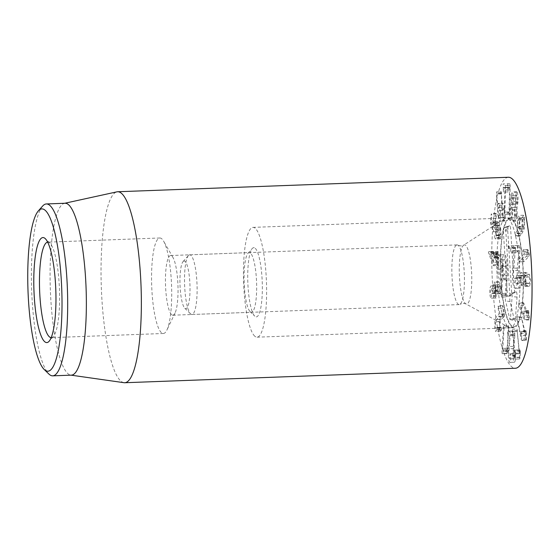 <?xml version="1.0" encoding="UTF-8"?>
<svg xmlns="http://www.w3.org/2000/svg" width="560" height="560" viewBox="0 0 560 560"><rect width="100%" height="100%" fill="white"/><g stroke="black" fill="none" stroke-linecap="round" stroke-linejoin="round"><path stroke-width="0.42" stroke-dasharray="2.8 2.1" d="M514.836 335.615L514.619 331.422L512.526 331.023L512.302 332.717L512.617 334.516L514.22 334.817L512.918 353.675C513.086 358.82 513.583 361.669 514.402 362.229C515.13 361.865 515.494 359.863 515.494 356.23L515.158 353.752L514.332 358.743L513.485 353.815L514.836 335.615L510.167 335.79L508.816 353.983L509.663 358.918L510.496 353.927L510.825 356.398C510.825 360.038 510.461 362.04 509.733 362.404C508.914 361.844 508.417 358.995 508.249 353.85L509.551 334.992L507.948 334.684L507.633 332.892L507.857 331.198L509.95 331.597L510.167 335.79M514.941 333.13L510.265 333.305M514.332 358.743L509.663 358.918L514.332 358.743M514.941 355.18L510.272 355.355M510.482 353.92L515.165 353.752L510.482 353.92M515.494 356.23L510.825 356.398M514.402 362.229L509.733 362.404L514.402 362.229M513.163 346.36L508.494 346.535M514.22 334.908L509.551 335.083M514.22 334.817L509.551 334.992M512.526 331.023L507.836 331.191L512.526 331.023M514.619 331.422L509.95 331.597M520.415 353.059L520.002 349.888L519.596 353.787L517.027 329.028L519.799 358.918L515.13 359.093L512.358 329.196L514.927 353.962L515.333 350.056L520.058 349.853L515.333 350.056L515.746 353.234L515.067 359.135L519.799 358.918L520.415 353.059L515.746 353.234M514.941 353.948L519.61 353.773L514.927 353.962M519.89 350.427L515.221 350.602M520.401 351.274L515.732 351.449M520.065 357.434L515.389 357.609M512.358 329.196L517.027 329.028M526.428 333.123L525.798 330.883L525.826 335.538L521.388 316.799L525.931 339.416L526.477 340.109L521.808 340.277L521.262 339.584L516.719 316.974L521.157 335.713L521.129 331.058L521.584 331.576L521.654 340.571L526.323 340.403L526.428 333.123L521.759 333.298M525.826 335.538L521.157 335.713M525.833 335.503L521.164 335.678M525.756 331.66L521.08 331.828M525.798 330.883L521.129 331.058L521.584 331.576L526.253 331.408L525.798 330.883M526.547 338.121L521.878 338.289M516.719 316.974L521.388 316.799M523.306 303.275L523.803 303.184L523.306 303.275L523.593 305.459L528.857 319.424L529.396 319.34L529.333 317.233L528.633 310.912L528.192 311.045L528.514 315.686L523.803 303.184L519.134 303.359L523.845 315.861L523.516 311.22L523.964 311.087L524.727 319.508L524.188 319.599L518.924 305.634L518.637 303.443L519.134 303.359L518.637 303.443M528.514 315.686L523.845 315.861M528.521 315.637L523.852 315.805M528.199 311.892L523.53 312.06M528.192 311.045L523.516 311.22L528.192 311.045M528.906 312.382L524.237 312.557M529.333 317.233L524.664 317.401M528.857 319.424L524.188 319.599L528.857 319.424M517.979 220.234L518.812 218.498L519.414 219.751L519.19 226.38L518.371 228.102L517.769 226.842L517.979 220.234L522.648 220.059L523.481 218.323L524.083 219.576L519.414 219.751M524.083 219.576L523.859 226.205L519.19 226.38M523.859 226.205L523.04 227.934L522.438 226.674L517.769 226.842M522.438 226.674L522.648 220.059M520.17 233.072L520.268 235.9L523.068 231.525L524.279 228.375L524.58 217.434L523.509 215.229L522.2 218.015L521.864 228.424L522.305 229.817L520.17 233.072L515.501 233.247L517.629 229.985L517.195 228.592L517.531 218.19L518.833 215.404L519.911 217.602L519.61 228.543L518.399 231.7L515.599 236.068L515.501 233.247M519.974 233.576L515.305 233.751M522.305 229.817L517.629 229.985M522.305 229.712L517.636 229.887M521.864 228.424L517.195 228.592M522.2 218.015L517.531 218.19M524.58 217.434L519.911 217.602M524.279 228.375L519.61 228.543M519.925 235.613L515.256 235.788L519.925 235.613M511.336 198.429C511.539 195.825 511.868 194.88 512.323 195.587L512.722 201.453C512.519 204.071 512.19 205.03 511.735 204.33L511.336 198.429L516.005 198.254C516.208 195.65 516.537 194.705 516.992 195.419L512.043 195.307L516.992 195.419L517.391 201.278L512.722 201.453M517.391 201.278C517.188 203.896 516.859 204.855 516.404 204.155L511.728 204.316M516.404 204.155L516.005 198.254M516.649 214.067C516.411 217.175 516.026 218.295 515.508 217.427L515.053 210.581C515.291 207.508 515.669 206.402 516.187 207.277L511.196 207.116L511.98 214.235C511.735 217.35 511.357 218.47 510.839 217.595L510.384 210.756C510.622 207.676 511 206.577 511.518 207.452L516.187 207.277L516.649 214.067L511.98 214.235M511.161 217.931L515.83 217.756L511.161 217.931M515.053 210.581L510.384 210.756M515.571 204.127L514.493 209.538C514.206 214.739 514.472 218.414 515.298 220.556L515.865 221.165L517.188 215.425L517.027 207.305L517.937 202.559C518.217 197.925 517.979 194.502 517.202 192.283L516.691 191.73L515.445 197.127L515.571 204.127L510.902 204.295L510.776 197.302L512.022 191.905L512.533 192.451C513.303 194.67 513.548 198.1 513.268 202.734L512.358 207.396L512.519 215.6L511.196 221.333L510.629 220.731C509.803 218.582 509.53 214.914 509.817 209.713L510.902 204.295M514.493 209.538L509.817 209.713M515.571 204.043L510.902 204.218M515.445 197.127L510.776 197.302M517.202 192.283L512.533 192.451M517.937 202.559L513.268 202.734M517.034 207.228L512.358 207.396M517.027 207.305L512.358 207.48M517.188 215.425L512.519 215.6M515.298 220.556L510.629 220.731M509.012 212.681L509.341 214.494L509.558 213.227L510.181 185.675L509.817 183.743L507.801 183.68L508.088 191.912L508.228 187.215L509.607 187.376L509.012 212.681L504.343 212.849L504.931 187.432L503.559 187.39L503.419 192.087L503.139 183.855L505.148 183.918L505.512 185.85L504.889 213.402L504.672 214.669L504.343 212.849M509.607 187.376L504.931 187.544M509.6 187.257L504.931 187.432M508.2 187.509L503.531 187.684L508.2 187.509M509.817 183.743L505.148 183.918M510.167 188.013L505.498 188.188M509.558 213.227L504.889 213.402M509.341 214.494L504.672 214.669L509.341 214.494M504.049 327.957L502.698 349.699L503.594 348.418L503.741 350.56L502.593 353.514L502.159 353.675L501.991 351.113L503.51 326.823L503.888 325.57L504.049 327.957L508.718 327.782L508.564 325.395L503.888 325.57M508.564 325.395L506.828 353.5L508.417 350.385L508.263 348.25L507.367 349.524L508.718 327.782M507.367 349.524L502.698 349.699M507.374 349.552L502.705 349.72M508.088 348.243L503.412 348.411L508.088 348.243M508.417 350.385L503.741 350.56M508.179 351.582L503.503 351.757M507.262 353.339L502.159 353.675L507.262 353.339M504.091 316.82L504.595 313.803L503.013 306.019L502.565 306.131L503.734 314.153L501.039 316.477L499.674 319.48L499.464 329.385L500.444 331.408L501.396 329.77L501.431 327.635L500.486 328.377L499.968 327.278L500.101 321.615L501.067 319.452L504.091 316.82L499.422 316.988L496.398 319.62L495.432 321.79L495.299 327.453L495.817 328.545L496.762 327.81L496.727 329.945L495.775 331.583L494.795 329.56L494.998 319.648L496.37 316.652L499.065 314.328L497.896 306.299L498.337 306.194L499.926 313.971L499.422 316.988M504.574 315.854L499.898 316.029M499.968 327.278L495.299 327.453M501.025 327.6L496.356 327.768L501.025 327.6M501.291 330.148L496.622 330.323M499.464 329.385L494.795 329.56M501.039 316.477L496.37 316.652M503.72 314.209L499.051 314.384M503.734 314.153L499.065 314.328M497.896 306.299L502.565 306.131M504.595 313.803L499.926 313.971M497.826 289.926L498.596 284.781C499.261 284.06 499.716 284.844 499.961 287.154L499.513 292.929L499.954 293.776L495.166 294.028L499.954 293.776L495.278 293.951L494.844 293.104L495.285 287.329C495.047 285.019 494.592 284.228 493.927 284.956L492.814 292.04L497.609 291.795L497.826 289.926L493.15 290.101M499.513 292.929L494.844 293.104M499.66 291.396L494.991 291.564M499.961 287.154L495.285 287.329M498.596 284.781L493.927 284.956L498.596 284.781M500.108 293.503L500.64 286.363L498.988 281.771L498.365 282.135L497.126 286.874L495.6 285.803C494.613 287.112 494.249 289.695 494.501 293.573C494.823 296.576 495.313 298.053 495.971 298.004L496.384 296.345L495.194 292.894L495.852 288.421L497.609 291.795M492.933 291.963L491.183 288.589L490.525 293.069L491.715 296.52L491.302 298.179C490.644 298.228 490.154 296.744 489.832 293.748C489.58 289.87 489.944 287.28 490.924 285.978L496.104 285.502L490.924 285.978L492.457 287.049L493.696 282.31L494.319 281.946L495.971 286.531L495.432 293.678M497.147 290.745L492.478 290.92M495.852 288.421L491.183 288.589L495.852 288.421M495.194 292.894L490.525 293.069M496.034 295.428L491.365 295.603M496.167 297.934L491.302 298.179L496.167 297.934M494.501 293.573L489.832 293.748M497.105 286.895L492.436 287.07M497.126 286.874L492.457 287.049M498.365 282.135L493.696 282.31M500.64 286.363L495.971 286.531M498.323 264.586L498.407 257.334L499.205 257.999L499.639 257.138L499.24 255.402L498.491 254.625L498.106 251.496L497.651 253.736L496.307 252.336L495.873 253.197L496.279 254.933L497.672 256.571L497.609 262.143L493.472 251.524L493.339 253.841L498.057 265.615L493.248 265.713L488.404 252.546L488.803 251.699L488.992 252.042L492.94 262.318L493.003 256.746L491.61 255.108L491.204 253.365L491.638 252.504L492.982 253.911L493.437 251.671L493.822 254.793L494.564 255.57L494.97 257.313L494.536 258.174L493.738 257.509L493.248 265.713L497.917 265.538L498.323 264.586L493.647 264.761M497.448 264.579L492.779 264.754M493.472 251.524L488.663 251.622L493.472 251.524M493.661 251.867L488.992 252.042M497.588 262.122L492.919 262.297M497.609 262.143L492.94 262.318M496.307 252.336L491.47 252.413L496.307 252.336M497.707 253.624L492.982 253.911L497.707 253.624M497.721 252.385L493.052 252.553M498.106 251.496L493.437 251.671M498.456 253.148L493.787 253.323M499.205 257.999L494.536 258.174L499.205 257.999M498.407 257.334L493.738 257.509L498.407 257.334M499.576 238.007L500.311 238.847L501.158 236.74L500.752 228.858L498.855 222.488L498.106 221.627L497.378 223.489L497.378 227.612L495.789 222.229L496.349 213.85L495.887 213.78L495.145 222.866L497.714 231.553L498.197 231.756L497.994 225.946L498.855 225.386L500.276 230.174L500.507 234.556L499.233 235.487L499.576 238.007L494.907 238.182L494.564 235.662L500.031 235.739L499.597 235.354L494.928 235.529L495.838 234.731L495.607 230.342L493.738 225.022L498.407 224.847L498.855 225.386L494.186 225.561L493.318 226.121L493.528 231.931L493.045 231.728L490.476 223.034L491.218 213.948L491.673 214.025L491.869 216.132L491.113 222.404L492.709 227.787L492.709 223.657L493.437 221.802L494.186 222.663L496.083 229.033L496.482 236.908L495.642 239.022L494.907 238.182M499.597 235.354L494.928 235.529M500.276 230.174L495.607 230.342M498.099 229.754L493.43 229.922M497.714 231.553L493.045 231.728L497.714 231.553M496.349 213.85L491.673 214.025M497.378 227.612L492.709 227.787M497.385 227.563L492.716 227.738M497.378 223.489L492.709 223.657M498.855 222.488L494.186 222.663M501.158 236.74L496.482 236.908M504.308 210.532L504.343 217.455C503.888 218.316 503.433 217.119 502.971 213.878L502.929 207.004L498.26 207.179L502.929 207.004C503.384 206.122 503.846 207.298 504.308 210.532L499.639 210.707L499.401 217.945L504.343 217.455L499.667 217.63C499.219 218.491 498.764 217.294 498.302 214.046L498.26 207.179C498.715 206.297 499.177 207.473 499.639 210.707M502.971 213.878L498.302 214.046M501.893 208.103L502.488 214.998L497.819 215.166L496.44 193.473L496.608 191.891L501.277 191.716L501.893 208.103L497.217 208.278M501.109 193.298L496.44 193.473M502.488 214.998L504.287 221.165L504.763 220.612C505.449 218.708 505.449 214.907 504.756 209.202C503.993 204.099 503.272 202.237 502.6 203.623L502.285 205.156L501.186 191.828L496.517 191.996L497.637 205.38L498.337 203.336L503.006 203.168L502.6 203.623L497.931 203.798C498.603 202.412 499.324 204.274 500.087 209.377C500.78 215.075 500.78 218.883 500.094 220.787L499.618 221.34L497.819 215.166M501.711 193.942L497.042 194.117M502.285 205.156L497.616 205.324M502.306 205.205L497.637 205.38M504.756 209.202L500.087 209.377M504.763 220.612L500.094 220.787M527.464 251.279L528.346 254.107L523.628 259.112L523.341 260.841L523.838 261.723L519.169 261.898L518.672 261.009L518.959 259.287L523.67 254.282L522.795 251.447L523.04 249.865L524.748 254.464L524.433 256.305L519.022 261.982L523.838 261.723L529.102 256.13L529.417 254.289L528.094 250.04L523.04 249.865L527.716 249.69L527.464 251.279L522.795 251.447M528.346 254.107L523.67 254.282M528.339 254.051L523.67 254.226M527.59 251.958L522.921 252.126M528.094 250.04L527.716 249.69L528.094 250.04M529.067 252.707L524.398 252.882M522.697 275.982L524.643 277.214L525.336 280.749L524.531 283.773L529.41 283.528L524.741 283.703L522.809 283.171L520.856 281.932L520.163 278.397L520.758 275.45L525.637 275.205L520.758 275.45L522.697 275.982L527.366 275.807L529.312 277.046L524.643 277.214M529.312 277.046L530.005 280.581L529.41 283.528L525.525 281.764L520.856 281.932M525.525 281.764L524.832 278.229L525.427 275.275L527.366 275.807M525.406 284.312L527.52 285.74L529.613 286.223L530.74 280.917L529.438 274.491L527.324 273.063L525.224 272.58L520.555 272.755L525.553 272.503L524.097 277.893L525.406 284.312L520.737 284.487L519.428 278.061L520.555 272.755L522.655 273.238L524.762 274.666L526.071 281.085L524.615 286.475L529.613 286.223L524.944 286.398L522.851 285.915L520.737 284.487M529.438 274.491L524.762 274.666M508.354 177.268A95.557 19.866 -92.1 0 0 492.037 273.497A95.557 19.866 -92.1 0 0 515.431 368.249M511.609 326.648A54.943 11.424 -92.1 0 0 513.926 327.67A54.943 11.424 -92.1 0 0 523.306 272.335A54.943 11.424 -92.1 0 0 509.859 217.854A54.943 11.424 -92.1 0 0 500.332 267.68A54.943 11.424 -92.1 0 0 511.609 326.648M250.208 311.738A29.862 6.209 -92.1 0 0 251.468 312.291A29.862 6.209 -92.1 0 0 256.648 285.215A29.862 6.209 -92.1 0 0 250.516 253.162A29.862 6.209 -92.1 0 0 249.256 252.609A29.862 6.209 -92.1 0 0 247.961 253.344A29.862 6.209 -92.1 0 0 244.16 282.681A29.862 6.209 -92.1 0 0 250.124 311.661A29.862 6.209 -92.1 0 0 250.208 311.738M255.213 248.304A34.636 7.203 87.9 0 1 262.339 289.149A34.636 7.203 87.9 0 1 254.758 316.162A34.636 7.203 87.9 0 1 247.835 282.548A34.636 7.203 87.9 0 1 252.252 248.514A34.636 7.203 87.9 0 1 255.213 248.304M171.584 314.65A29.862 6.209 87.9 0 1 165.459 282.604A29.862 6.209 87.9 0 1 170.632 255.528A29.862 6.209 87.9 0 1 171.892 256.081A29.862 6.209 87.9 0 1 172.998 257.537A29.862 6.209 87.9 0 1 177.947 285.138A29.862 6.209 87.9 0 1 175.056 313.026A29.862 6.209 87.9 0 1 172.844 315.203A29.862 6.209 87.9 0 1 171.584 314.65M254.751 336.168A54.943 11.424 87.9 0 1 243.474 277.2A54.943 11.424 87.9 0 1 253.001 227.374A54.943 11.424 87.9 0 1 266.448 281.855A54.943 11.424 87.9 0 1 257.068 337.183A54.943 11.424 87.9 0 1 254.751 336.168M47.656 242.158A47.775 9.933 87.9 0 1 47.775 242.151A47.775 9.933 87.9 0 1 49.791 243.033A47.775 9.933 87.9 0 1 49.924 243.159A47.775 9.933 87.9 0 1 59.472 289.527A47.775 9.933 87.9 0 1 53.382 336.469A47.775 9.933 87.9 0 1 51.317 337.638A47.775 9.933 87.9 0 1 51.198 337.638M161.875 238.882A47.775 9.933 -92.1 0 0 159.859 237.993A47.775 9.933 -92.1 0 0 151.704 286.111A47.775 9.933 -92.1 0 0 163.401 333.487A47.775 9.933 -92.1 0 0 166.929 329.994A47.775 9.933 -92.1 0 0 171.556 285.376A47.775 9.933 -92.1 0 0 163.639 241.213A47.775 9.933 -92.1 0 0 161.875 238.882M42.637 206.059A86.002 17.878 -92.1 0 0 31.675 290.556A86.002 17.878 -92.1 0 0 48.86 374.01M65.044 203.259A86.002 17.878 -92.1 0 0 64.372 203.343A86.002 17.878 -92.1 0 0 50.155 282.856A86.002 17.878 -92.1 0 0 67.788 373.548A86.002 17.878 -92.1 0 0 70.742 375.109A86.002 17.878 -92.1 0 0 71.414 375.144M123.991 382.69A95.557 19.866 87.9 0 1 120.708 380.961A95.557 19.866 87.9 0 1 101.122 280.189A95.557 19.866 87.9 0 1 116.921 191.842M508.522 219.282A53.984 11.221 87.9 0 1 510.538 218.876A53.984 11.221 87.9 0 1 523.11 272.349A53.984 11.221 87.9 0 1 514.528 326.599A53.984 11.221 87.9 0 1 500.899 278.047A53.984 11.221 87.9 0 1 508.522 219.282M504.959 218.456A54.943 11.424 -92.1 0 0 496.972 273.343A54.943 11.424 -92.1 0 0 509.005 327.432A54.943 11.424 -92.1 0 0 511.07 327.684A54.943 11.424 -92.1 0 0 519.806 272.468A54.943 11.424 -92.1 0 0 507.01 218.05A54.943 11.424 -92.1 0 0 504.966 218.449A54.943 11.424 -92.1 0 0 504.959 218.456M456.288 245.168A29.862 6.209 -92.1 0 0 452.13 278.67A29.862 6.209 -92.1 0 0 459.256 304.591A29.862 6.209 -92.1 0 0 460.117 304.262A29.862 6.209 -92.1 0 0 464.352 274.526A29.862 6.209 -92.1 0 0 457.933 245.175A29.862 6.209 -92.1 0 0 457.044 244.909A29.862 6.209 -92.1 0 0 456.288 245.168M508.088 245.882A50.169 10.43 87.9 0 1 508.55 248.752L509.628 246.89L508.088 245.882L515.004 245.623L510.951 248.094L510.601 250.754L511.245 252.763L514.192 250.845L512.645 268.268L512.456 278.677C512.939 285.502 513.947 288.701 515.466 288.274C516.789 286.713 517.384 283.43 517.258 278.425L516.565 275.506L514.997 283.654L519.876 283.416L515.207 283.591C514.353 283.871 513.786 282.016 513.499 278.033L513.632 270.627L515.466 248.493L508.55 248.752M514.878 245.574L519.547 245.399L515.62 247.926L515.27 250.579L515.914 252.588L518.861 250.67L517.314 268.093L517.125 278.502C517.608 285.327 518.616 288.526 520.142 288.099C521.458 286.538 522.053 283.255 521.927 278.25L521.234 275.331L519.876 283.416C519.022 283.696 518.455 281.841 518.168 277.858L520.107 247.31L519.47 245.42L515.004 245.623A50.169 10.43 87.9 0 1 515.466 248.493M516.656 275.471L521.332 275.296L516.656 275.471M515.109 288.379L520.142 288.099L515.109 288.379M511.154 252.791L515.914 252.588L511.154 252.791M521.927 278.25L517.258 278.425M520.884 277.62L516.215 277.788M518.168 277.858L513.499 278.033M520.009 250.866L515.34 251.041M517.314 268.093L512.645 268.268M518.868 250.789L514.199 250.964M518.861 250.67L514.192 250.845M515.27 250.579L510.601 250.754M502.635 265.811C502.005 257.796 500.899 254.184 499.317 254.975C497.756 256.221 497.175 260.995 497.56 269.276C498.19 276.969 499.226 280.504 500.675 279.881L501.494 278.488L500.815 293.489L501.438 297.038L502.67 275.457L502.635 265.811L507.304 265.636C506.674 257.628 505.568 254.009 503.986 254.8C502.432 256.053 501.844 260.82 502.229 269.108L497.56 269.276M499.723 254.828L504.392 254.66L499.723 254.828M502.229 269.108C502.859 276.794 503.895 280.329 505.344 279.706L500.339 280L505.344 279.706L506.128 278.208L501.459 278.383M506.128 278.208L501.494 278.488M503.265 268.184L498.596 268.359C498.33 263.459 498.673 260.547 499.611 259.637L504.504 259.392L499.611 259.637C500.57 259.308 501.235 261.569 501.585 266.413C501.844 271.306 501.508 274.197 500.584 275.086L505.253 274.918C504.28 275.261 503.615 273.021 503.265 268.184C502.999 263.284 503.342 260.372 504.28 259.462C505.246 259.133 505.904 261.394 506.254 266.238L501.585 266.413M506.163 278.313L505.484 293.321L506.107 296.863L507.346 275.282L502.67 275.457M507.346 275.282L507.304 265.636M501.361 297.059L506.107 296.863L501.361 297.059M505.491 294.875L500.822 295.05M505.484 293.321L500.815 293.489M506.254 266.238C506.513 271.131 506.184 274.022 505.253 274.918L500.584 275.086C499.611 275.436 498.946 273.189 498.596 268.359M505.701 229.208L509.81 294.378L511.511 293.265A2.303 0.476 87.9 0 1 511.546 293.251A2.303 0.476 87.9 0 1 512.015 294.301A2.303 0.476 87.9 0 1 512.113 296.632L510.482 318.388A2.303 0.476 87.9 0 1 510.076 319.606A2.303 0.476 87.9 0 1 509.726 318.878L505.582 300.881A2.303 0.476 87.9 0 1 505.4 298.536A2.303 0.476 87.9 0 1 505.729 297.031L507.437 295.918L503.328 230.755A2.303 0.476 87.9 0 1 503.65 228.165L505.092 227.227A2.303 0.476 87.9 0 1 505.127 227.213A2.303 0.476 87.9 0 1 505.701 229.208L510.629 228.865A3.584 0.742 -92.1 0 0 509.733 225.764A3.584 0.742 -92.1 0 0 509.684 225.785L508.242 226.73A3.584 0.742 -92.1 0 0 507.738 230.748L511.77 294.644L510.321 295.589A3.584 0.742 -92.1 0 0 509.803 297.934A3.584 0.742 -92.1 0 0 510.09 301.581L514.234 319.585A3.584 0.742 -92.1 0 0 514.78 320.712A3.584 0.742 -92.1 0 0 515.41 318.815L517.041 297.059A3.584 0.742 -92.1 0 0 516.88 293.433A3.584 0.742 -92.1 0 0 516.152 291.802A3.584 0.742 -92.1 0 0 516.103 291.823L514.654 292.768L510.629 228.865M514.654 292.768L509.81 294.378M511.77 294.644L507.437 295.918M183.491 261.212A23.891 4.97 87.9 0 1 189.98 285.768A23.891 4.97 87.9 0 1 184.793 308.238A23.891 4.97 87.9 0 1 180.019 285.061A23.891 4.97 87.9 0 1 183.064 261.59A23.891 4.97 87.9 0 1 183.491 261.212M188.951 255.073A29.862 6.209 87.9 0 1 189.714 254.821A29.862 6.209 87.9 0 1 197.022 284.431A29.862 6.209 87.9 0 1 191.926 314.503A29.862 6.209 87.9 0 1 190.582 313.866A29.862 6.209 87.9 0 1 184.611 284.886A29.862 6.209 87.9 0 1 188.419 255.549A29.862 6.209 87.9 0 1 188.951 255.073M513.653 348.607L508.984 348.782M513.485 353.815L508.816 353.983M515.494 355.551L510.818 355.726M512.918 353.675L508.249 353.85M512.617 334.516L507.948 334.684M517.461 330.617L512.792 330.792M519.337 357.203L514.668 357.378M516.95 331.317L512.281 331.492M521.899 317.443L517.23 317.618M525.931 339.416L521.262 339.584M521.542 319.193L516.873 319.368M523.593 305.459L518.924 305.634M523.068 231.525L518.399 231.7M509.019 211.883L504.343 212.051M508.284 189.938L503.615 190.113M507.752 189.924L503.083 190.092M507.598 185.416L502.929 185.591M510.181 185.675L505.512 185.85M506.667 350.938L501.991 351.113M508.179 326.655L503.51 326.823M501.067 319.452L496.398 319.62M500.101 321.615L495.432 321.79M501.396 329.77L496.727 329.945M499.674 319.48L494.998 319.648M502.523 308.217L497.854 308.392M497.84 290.129L493.171 290.297M497.161 290.92L492.492 291.095M496.384 296.345L491.715 296.52M493.339 253.841L488.67 254.016M493.08 252.371L488.404 252.546M497.672 256.571L493.003 256.746M497.623 256.34L492.947 256.508M496.279 254.933L491.61 255.108M498.442 254.387L493.773 254.562M498.491 254.625L493.822 254.793M499.24 255.402L494.564 255.57M499.422 237.58L494.746 237.755M500.507 234.556L495.838 234.731M499.59 227.521L494.921 227.689M497.994 225.946L493.318 226.121M495.145 222.866L490.476 223.034M494.956 220.906L490.287 221.074M496.538 215.957L491.869 216.132M495.754 221.928L491.085 222.103M495.789 222.229L491.113 222.404M499.87 225.393L495.201 225.561M500.752 228.858L496.083 229.033M501.606 192.836L496.937 193.011M523.628 259.112L518.959 259.287M529.417 254.289L524.748 254.464M529.102 256.13L524.433 256.305M527.478 283.003L522.809 283.171M527.324 273.063L522.655 273.238M527.52 285.74L522.851 285.915M504.966 218.449L463.68 245.126A29.624 6.16 -92.1 0 0 459.55 278.369A29.624 6.16 -92.1 0 0 465.857 303.891A29.624 6.16 -92.1 0 0 471.681 274.253A29.624 6.16 -92.1 0 0 463.68 245.126A29.624 6.16 -92.1 0 0 463.673 245.126L460.971 245.959L457.933 245.175M520.107 247.31L509.383 247.709M521.899 277.326L517.23 277.501M518.301 270.452L513.632 270.627M517.125 278.502L512.456 278.677M515.62 247.926L510.951 248.094M506.485 295.134L501.816 295.309M516.103 291.823L511.511 293.265M517.041 297.059L512.113 296.632M515.41 318.815L510.482 318.388M514.234 319.585L509.726 318.878M510.09 301.581L505.582 300.881M510.321 295.589L505.729 297.031M507.738 230.748L503.328 230.755M508.242 226.73L503.65 228.165M509.684 225.785L505.092 227.227M525.931 330.638L521.262 330.813M528.374 310.548L523.705 310.723M529.186 319.921L524.51 320.096M523.502 302.729L518.833 302.897M518.812 218.498L523.481 218.323M518.371 228.102L523.04 227.934M523.509 215.229L518.833 215.404M520.128 236.012L515.459 236.187M516.691 191.73L512.022 191.905M515.865 221.165L511.196 221.333M508.228 187.215L503.559 187.39M508.095 191.912L503.419 192.087M508.186 348.166L503.517 348.341M506.996 353.654L502.327 353.829M500.486 328.377L495.817 328.545M501.249 327.292L496.573 327.46M500.444 331.408L495.775 331.583M502.81 305.585L498.141 305.76M496.013 298.011L491.344 298.179M498.988 281.771L494.319 281.946M497.679 253.757L493.003 253.925M498.435 257.208L493.766 257.376M499.387 235.137L494.718 235.305M498.036 232.176L493.367 232.351M496.062 213.325L491.386 213.5M498.106 221.627L493.437 221.802M500.311 238.847L495.642 239.022M504.287 221.165L499.618 221.34M527.807 249.641L523.131 249.816M250.124 311.661L254.758 316.162M247.961 253.344L252.252 248.514M172.844 315.203L251.468 312.291M170.632 255.528L249.256 252.609M49.924 243.159L45.297 238.665M53.382 336.469L49.098 341.299M159.859 237.993L47.775 242.151M163.401 333.487L51.317 337.638M172.998 257.537L163.639 241.213M175.056 313.026L166.929 329.994M257.068 337.183L513.926 327.67M253.001 227.374L509.859 217.854M510.538 218.876L507.01 218.05M514.528 326.599L511.07 327.684M509.005 327.432L465.857 303.891L463.099 303.254L460.117 304.262M511.546 293.251L516.152 291.802M510.076 319.606L514.78 320.712M505.127 227.213L509.733 225.764M184.793 308.238L190.582 313.866M183.064 261.59L188.419 255.549M191.926 314.503L459.256 304.591M189.714 254.821L457.044 244.909"/><path stroke-width="0.84" d="M124.733 382.732L515.431 368.249A95.557 19.866 -92.1 0 0 532 281.596A95.557 19.866 -92.1 0 0 512.386 179.039A95.557 19.866 -92.1 0 0 508.354 177.268L117.656 191.751A95.557 19.866 87.9 0 1 121.688 193.522A95.557 19.866 87.9 0 1 141.309 296.072A95.557 19.866 87.9 0 1 124.733 382.732A95.557 19.866 87.9 0 1 123.991 382.69L71.078 375.158M51.198 337.638A47.775 9.933 87.9 0 1 49.301 336.756A47.775 9.933 87.9 0 1 39.494 285.761A47.775 9.933 87.9 0 1 47.656 242.158M44.604 341.614A52.556 10.927 -92.1 0 0 49.098 341.299A52.556 10.927 -92.1 0 0 55.797 289.66A52.556 10.927 -92.1 0 0 45.297 238.665A52.556 10.927 -92.1 0 0 33.789 279.643A52.556 10.927 -92.1 0 0 44.604 341.614M45.29 210.406A81.221 16.884 87.9 0 1 62.006 306.173A81.221 16.884 87.9 0 1 44.226 369.509A81.221 16.884 87.9 0 1 28 290.689A81.221 16.884 87.9 0 1 38.353 210.889A81.221 16.884 87.9 0 1 45.29 210.406M44.226 369.509L48.86 374.01A86.002 17.878 -92.1 0 0 49.105 374.241A86.002 17.878 -92.1 0 0 52.731 375.837A86.002 17.878 -92.1 0 0 67.641 297.843A86.002 17.878 -92.1 0 0 49.987 205.548A86.002 17.878 -92.1 0 0 46.361 203.952A86.002 17.878 -92.1 0 0 42.637 206.059L38.353 210.889M52.731 375.837L71.414 375.144A86.002 17.878 -92.1 0 0 86.093 288.54A86.002 17.878 -92.1 0 0 65.044 203.259L46.361 203.952M64.708 203.273L116.921 191.842A95.557 19.866 87.9 0 1 117.656 191.751"/></g></svg>
